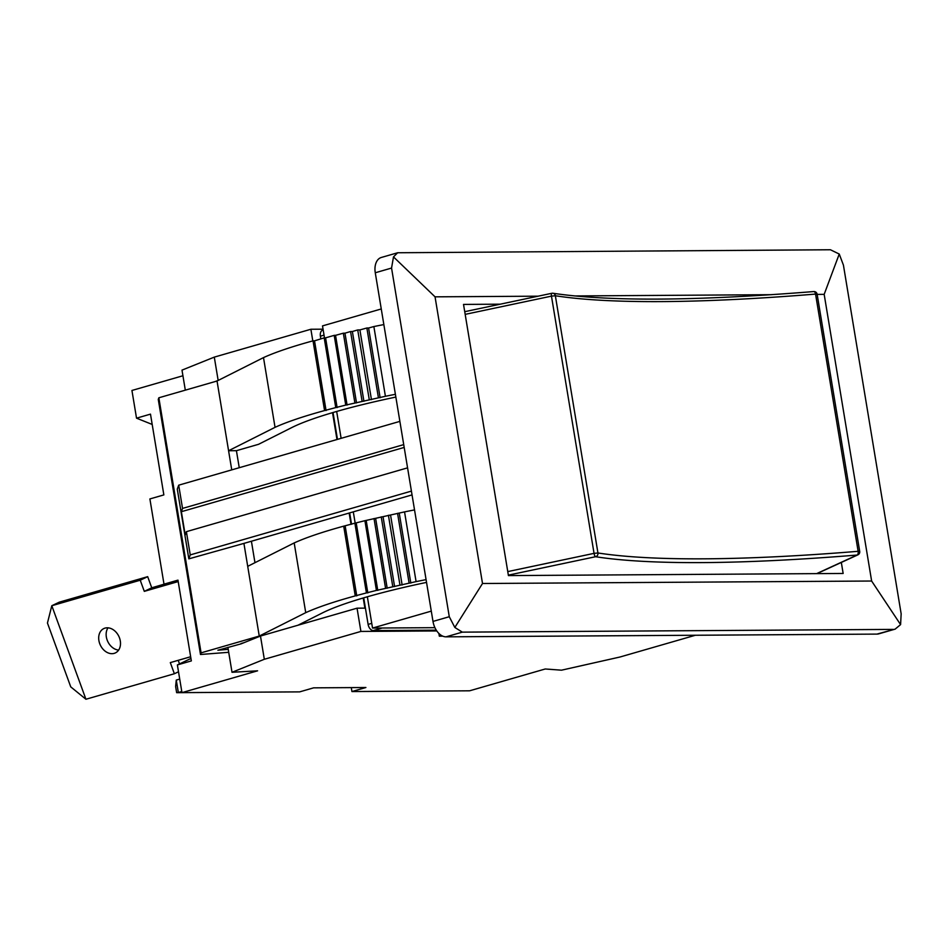 <?xml version="1.0" encoding="UTF-8"?>
<svg xmlns="http://www.w3.org/2000/svg" width="949" height="949" viewBox="0 0 949 949"><rect width="100%" height="100%" fill="white"/><g stroke="black" fill="none" stroke-linecap="round" stroke-linejoin="round"><path stroke-width="1.42" d="M465.176 314.368L551.464 296.135A3.167 0.961 -101.9 0 1 551.832 293.288A3.167 0.961 -101.9 0 1 551.974 293.288A3.167 2.906 98.9 0 1 555.355 295.744A632.022 86.312 170.6 0 0 815.559 294.083A3.167 1.625 -94.7 0 0 813.756 291.557A3.167 1.625 -94.7 0 0 813.483 291.616M816.97 573.623L857.908 554.833A3.167 2.811 -114.7 0 1 857.089 555.046A3.167 1.625 -94.7 0 0 858.133 551.31A632.022 86.312 -9.4 0 1 597.941 552.97A3.167 2.906 98.9 0 1 595.592 556.719A3.167 0.961 -101.9 0 1 594.05 553.362L507.762 571.595M175.612 686.471L176.277 680.089L178.329 692.485L176.644 692.675L175.612 686.471M176.644 692.675L222.541 692.367M181.935 692.462L178.329 692.485L181.769 691.489M179.717 679.093L176.277 680.089M140.238 580.219L51.804 605.723L47.45 623.042L70.748 686.874L85.932 699.247L51.804 605.723L59.253 602.176L147.688 576.66L151.745 587.799L144.295 591.357L140.238 580.219L147.688 576.66M190.654 656.744L170.31 662.604L174.367 673.743L85.932 699.247M178.507 671.762L174.367 673.743M179.527 663.909L178.222 660.326M108.008 627.835A13.476 10.237 -115.5 0 0 107.806 641.595A13.476 10.237 -115.5 0 0 118.637 650.089M114.2 653.363A13.476 10.237 64.5 0 1 100.013 644.383A13.476 10.237 64.5 0 1 103.785 628.582A13.476 10.237 64.5 0 1 118.839 636.328A13.476 10.237 64.5 0 1 115.398 652.9A13.476 10.237 64.5 0 1 114.2 653.363M177.878 580.159L151.745 587.799M178.21 581.571L144.295 591.357M436.279 630.172L373.325 630.575A6.346 4.093 -106.1 0 1 368.117 624.395L363.716 597.834M320.845 338.888L320.394 336.183A6.346 4.093 -106.1 0 1 322.826 330.062L323.182 329.955M351.533 524.216L349.659 512.899M337.476 439.375L333.04 412.507M363.218 597.989L364.891 608.131L357.049 608.179L260.477 636.044L241.093 643.849L217.89 650.219L228.223 649.341M243.94 642.698L241.046 643.529M332.53 412.649L336.978 439.517M349.149 513.041L351.035 524.37M239.243 467.703L236.42 450.692L258.543 444.31L291.711 427.608A173.062 23.63 -9.4 0 1 395.852 397.073M251.414 541.238L254.961 562.686M215.304 381.51L218.543 380.252M260.477 636.044L264.32 659.282L360.905 631.429L357.049 608.179M436.789 630.943L360.905 631.429M312.802 340.893L310.881 329.256L323.051 329.184M152.196 424.452L136.526 418.165L131.935 390.466L182.932 375.757M185.316 390.158L181.994 370.122L214.296 357.121L310.881 329.256M264.32 659.282L232.019 672.295L257.594 670.813L181.959 692.628L299.635 691.88L313.597 687.847L365.899 687.515L351.937 691.548L469.613 690.801L545.248 668.986L561.511 670.184L619.97 657.016L695.415 635.249M136.526 418.165L150.488 414.132L163.857 494.904L149.895 498.937L163.999 584.157L177.961 580.136L191.342 660.907L177.38 664.929L190.939 658.464M351.937 691.548L351.284 687.61M181.959 692.628L177.38 664.929M214.296 357.121L218.151 380.359M232.019 672.295L227.89 647.325M900.589 624.608L871.633 581.025L482.507 583.505L435.045 296.835L393.491 256.894L397.667 252.754L830.411 249.753L839.248 254.047L843.436 265.174L901.159 613.837L900.589 624.608L895.132 629.128L876.971 634.098A15.86 10.237 73.9 0 0 878.798 633.837L895.251 629.092M876.971 634.098L446.018 636.838L462.305 632.141L893.258 629.401M462.305 632.141L454.832 627.455L449.28 616.72L432.993 621.417A15.86 10.237 73.9 0 0 446.018 636.838M432.993 621.417L375.27 272.766L391.557 268.057L449.28 616.72M397.785 252.719L381.332 257.464A15.86 10.237 73.9 0 0 375.27 272.766M200.488 654.49L201.081 652.853L158.851 397.785L158.269 399.434L200.488 654.49L228.709 652.307M201.081 652.853L259.255 636.067L243.917 543.397L188.827 558.854L190.239 554.904L186.384 531.665L185.209 534.951L181.366 511.701L182.54 508.415L178.697 485.176L177.285 489.115L188.827 558.854M231.746 469.874L217.036 381.012L158.851 397.785M297.998 625.213L322.387 612.935A173.062 23.63 -9.4 0 1 426.528 582.401M426.065 579.637A178.305 24.354 170.6 0 0 416.089 581.618L376.456 590.42A178.305 24.354 170.6 0 0 376.421 590.42L366.433 592.923A178.305 24.354 170.6 0 0 366.421 592.923L355.258 595.889A178.305 24.354 170.6 0 0 305.732 612.663L259.255 636.067M412.044 494.904L243.917 543.397M411.415 491.108L190.239 554.904M399.873 421.38L178.697 485.176M403.716 444.618L182.54 508.415M395.389 394.309A178.305 24.354 170.6 0 0 385.413 396.291L345.78 405.093A178.305 24.354 170.6 0 0 345.744 405.093L335.756 407.596A178.305 24.354 170.6 0 0 335.744 407.596L324.57 410.561A178.305 24.354 170.6 0 0 275.044 427.335L228.579 450.739L236.42 450.692M383.847 324.582A178.305 24.354 170.6 0 0 373.87 326.551L385.413 396.291M373.87 326.551L368.592 328.01L380.134 397.75M368.592 328.01L366.872 327.998L378.414 397.726M366.872 327.998L359.896 329.92L371.45 399.648M359.896 329.92L357.726 329.944L369.268 399.683M357.726 329.944L352.376 331.509L363.918 401.249M352.376 331.509L350.561 331.533L362.103 401.261M350.561 331.533L344.973 333.17L356.516 402.898M344.973 333.17L343.336 333.194L354.89 402.922M343.336 333.194L335.543 335.341L347.085 405.069M335.543 335.341L334.238 335.353L345.78 405.093M337.12 407.584L325.578 337.844L334.202 335.365A178.305 24.354 170.6 0 0 334.202 335.365L345.744 405.093M325.578 337.844L324.214 337.868L335.756 407.596L324.202 337.868A178.305 24.354 170.6 0 0 324.202 337.868L314.522 340.821L326.065 410.549M314.522 340.821L313.028 340.833L324.57 410.561M313.028 340.833A178.305 24.354 170.6 0 0 263.502 357.607L275.044 427.335M263.502 357.607L217.036 381.012M414.523 509.91A178.305 24.354 170.6 0 0 404.547 511.891L364.914 520.693A178.305 24.354 170.6 0 0 364.879 520.693L354.89 523.196A178.305 24.354 170.6 0 0 354.879 523.196L343.704 526.161A178.305 24.354 170.6 0 0 294.19 542.935L247.713 566.339M416.089 581.618L404.547 511.891M410.822 583.077L399.28 513.338M409.102 583.054L397.56 513.326M402.127 584.987L390.585 515.248M399.956 585.011L388.414 515.271M394.594 586.577L383.052 516.849M392.779 586.589L381.237 516.861M387.192 588.226L375.65 518.498M385.567 588.25L374.025 518.522M377.773 590.397L366.231 520.669M376.456 590.42L364.914 520.693L376.421 590.42M367.809 592.911L356.255 523.172M366.433 592.923L354.89 523.196L366.421 592.923M356.753 595.877L345.199 526.149M355.258 595.889L343.704 526.161M305.732 612.663L294.19 542.935M407.572 467.857L186.384 531.665M404.191 447.43L181.366 511.701M324.487 337.856L322.506 325.898L381.261 308.959M336.67 411.451L341.118 438.319M841.324 562.437L843.151 573.457L508.427 575.592L463.527 304.415L500.253 304.178M441.546 635.533L439.328 636.174L442.768 636.15M438.865 633.446L439.328 636.174M367.358 596.779L372.53 628.072L431.285 611.12M372.53 628.072L434.915 627.669M353.301 511.855L355.175 523.184M454.832 627.455L482.507 583.505M391.557 268.057L393.491 256.894M435.045 296.835L538.119 296.183M574.631 295.946L771.49 294.688M817.16 294.404L824.171 294.356L871.633 581.025M839.248 254.047L824.171 294.356M508.344 575.141L595.592 556.719A635.201 86.75 170.6 0 0 857.089 555.046L816.626 573.623M857.908 554.833A3.167 3.167 0 0 0 859.711 551.428L858.133 551.31L815.559 294.083L817.125 294.202A3.167 3.167 0 0 0 813.815 291.557M551.464 296.135L555.355 295.744L597.941 552.97L594.05 553.362L551.464 296.135M373.325 630.575L382.21 628.013M371.759 623.351L368.117 624.395M320.394 336.183L324.036 335.127M464.737 311.687L551.832 293.288A3.167 3.167 0 0 1 552.982 293.253C608.748 301.592 695.676 301.023 813.744 291.557M859.711 551.428L817.125 294.202"/></g></svg>
